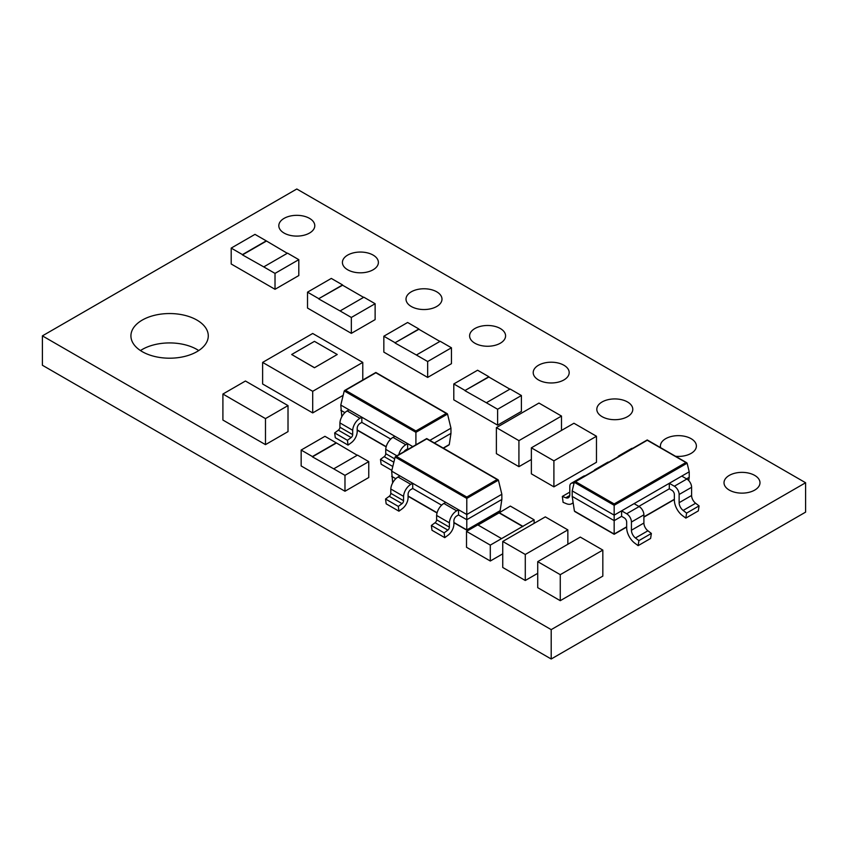 <?xml version="1.0" encoding="UTF-8"?>
<svg xmlns="http://www.w3.org/2000/svg" width="848" height="848" viewBox="0 0 848 848"><rect width="100%" height="100%" fill="white"/><g stroke="black" fill="none" stroke-linecap="round" stroke-linejoin="round"><path stroke-width="1.27" d="M309.52 218.371A17.988 10.388 0 0 0 289.921 216.123A17.988 10.388 0 0 0 278.812 225.716A17.988 10.388 0 0 0 284.08 233.062A17.988 10.388 0 0 0 303.679 235.309A17.988 10.388 0 0 0 314.788 225.716A17.988 10.388 0 0 0 309.52 218.371M500.32 328.526A17.988 10.388 0 0 0 480.721 326.279A17.988 10.388 0 0 0 469.612 335.872A17.988 10.388 0 0 0 474.88 343.217A17.988 10.388 0 0 0 494.479 345.465A17.988 10.388 0 0 0 505.588 335.872A17.988 10.388 0 0 0 500.32 328.526M563.92 365.244A17.988 10.388 0 0 0 544.321 362.997A17.988 10.388 0 0 0 533.212 372.59A17.988 10.388 0 0 0 538.48 379.936A17.988 10.388 0 0 0 558.079 382.183A17.988 10.388 0 0 0 569.188 372.59A17.988 10.388 0 0 0 563.92 365.244M627.52 401.973A17.988 10.388 0 0 0 607.921 399.715A17.988 10.388 0 0 0 596.812 409.308A17.988 10.388 0 0 0 602.08 416.654A17.988 10.388 0 0 0 621.679 418.912A17.988 10.388 0 0 0 632.788 409.308A17.988 10.388 0 0 0 627.52 401.973M675.517 456.288A17.988 10.388 0 0 0 696.388 446.027A17.988 10.388 0 0 0 691.12 438.692A17.988 10.388 0 0 0 671.521 436.434A17.988 10.388 0 0 0 660.412 446.027A17.988 10.388 0 0 0 660.645 447.691M754.72 475.41A17.988 10.388 0 0 0 735.121 473.152A17.988 10.388 0 0 0 724.012 482.745A17.988 10.388 0 0 0 729.28 490.091A17.988 10.388 0 0 0 748.879 492.349A17.988 10.388 0 0 0 759.988 482.745A17.988 10.388 0 0 0 754.72 475.41M436.72 291.807A17.988 10.388 0 0 0 417.121 289.56A17.988 10.388 0 0 0 406.012 299.153A17.988 10.388 0 0 0 411.28 306.499A17.988 10.388 0 0 0 430.879 308.746A17.988 10.388 0 0 0 441.988 299.153A17.988 10.388 0 0 0 436.72 291.807M373.12 255.089A17.988 10.388 0 0 0 353.521 252.842A17.988 10.388 0 0 0 342.412 262.435A17.988 10.388 0 0 0 347.68 269.781A17.988 10.388 0 0 0 367.279 272.028A17.988 10.388 0 0 0 378.388 262.435A17.988 10.388 0 0 0 373.12 255.089M198.729 350.563A38.679 22.334 0 0 0 196.948 349.461A38.679 22.334 0 0 0 140.471 350.563M196.948 320.088A38.679 22.334 0 0 0 154.802 315.244A38.679 22.334 0 0 0 130.921 335.872A38.679 22.334 0 0 0 142.252 351.666A38.679 22.334 0 0 0 184.398 356.499A38.679 22.334 0 0 0 208.279 335.872A38.679 22.334 0 0 0 196.948 320.088M521.403 395.518L497.617 409.255L486.349 402.747L510.136 389.02L521.403 395.518L521.403 411.418L497.617 425.155L453.797 399.853L453.797 383.953L477.583 370.226L488.851 376.724L465.064 390.462L453.797 383.953M686.541 478.855L689.212 477.318L689.212 471.806L681.771 476.099L686.827 479.025A6.742 3.89 60 0 1 691.597 487.293L691.597 495.497A6.742 3.89 -120 0 0 695.614 503.246L699.07 505.896L698.307 510.909L685.841 518.107L686.604 513.093L683.149 510.443A6.742 3.89 60 0 1 679.131 502.694L679.131 494.49A6.742 3.89 -120 0 0 674.361 486.222L669.305 483.296L669.305 488.808L638.841 506.394M669.305 488.808L671.976 490.356A3.371 1.95 60 0 1 674.361 494.49L674.361 500.044A13.494 7.791 -120 0 0 682.576 515.701L685.841 518.107M681.771 476.099L634.071 503.648L639.127 506.563A6.742 3.89 60 0 1 643.897 514.831L643.897 523.036A6.742 3.89 -120 0 0 647.914 530.784L651.37 533.434L650.607 538.448L638.141 545.646L638.904 540.632L635.449 537.982A6.742 3.89 60 0 1 631.431 530.233L631.431 522.029A6.742 3.89 -120 0 0 626.661 513.761L621.605 510.835L621.605 516.347L614.164 520.64L614.164 515.139L572.188 490.897L572.188 496.409L614.164 520.64L614.164 534.039L626.661 526.82M621.605 516.347L624.276 517.895A3.371 1.95 60 0 1 626.661 522.029L626.661 527.583A13.494 7.791 -120 0 0 634.876 543.239L638.141 545.646M451.443 347.786L427.657 361.524L416.389 355.015L440.176 341.278L451.443 347.786L451.443 363.686L427.657 377.424L383.837 352.121L383.837 336.221L407.623 322.484L418.891 328.992L395.104 342.73L383.837 336.221M298.803 259.658L275.017 273.395L263.749 266.887L287.536 253.149L298.803 259.658L298.803 275.558L275.017 289.295L231.197 263.993L231.197 248.093L254.983 234.366L266.251 240.864L242.464 254.601L231.197 248.093M375.123 303.722L351.337 317.459L340.069 310.951L363.856 297.213L375.123 303.722L375.123 319.622L351.337 333.359L307.517 308.057L307.517 292.157L331.303 278.42L342.571 284.928L318.784 298.666L307.517 292.157M368.763 461.619L344.977 475.346L333.709 468.838L357.496 455.111L368.763 461.619L368.763 477.519L344.977 491.246L301.157 465.955L301.157 450.055L324.943 436.317L336.211 442.826L312.424 456.553L301.157 450.055M502.747 553.829L490.303 561.016L466.517 547.289L466.517 531.378L477.784 524.88L501.571 538.607L490.303 545.116L466.517 531.378M280.497 401.263L288.013 405.598L288.013 431.621L265.477 444.628L257.962 440.292M257.94 440.303L230.402 424.403M280.508 401.263L245.443 381.017L222.907 394.034L222.907 420.057L230.402 424.382M537.727 573.322L525.283 580.488L502.747 567.482L502.747 541.459L510.263 537.123M545.243 557.316L537.727 561.652L537.727 587.675L560.263 600.681L602.833 576.11L602.833 550.087L580.297 537.081L545.232 557.327M588.957 440.6L596.473 436.254L596.473 462.277L553.903 486.858L531.367 473.841L531.367 447.818L553.903 460.835L553.903 486.858M531.367 459.499L518.923 466.665L496.387 453.648L496.387 427.625L518.923 440.642L518.923 466.665M805.6 482.745L296.8 188.998L42.4 335.872L551.2 629.629L805.6 482.745L805.6 512.128L551.2 659.002L42.4 365.255L42.4 335.872M392.666 482.872L391.67 471.138L399.938 475.908L398.062 477A10.293 5.947 120 0 0 390.801 488.999L390.801 493.324A2.544 1.473 -60 0 1 389.243 496.281L385.543 499.027L386.169 503.818L398.931 511.185L402.238 508.747A9.593 5.544 120 0 0 408.079 497.617L408.079 494.342A3.89 2.247 -60 0 1 410.824 489.572L412.711 488.49L412.711 483.286L458.524 509.743L458.524 514.948L466.792 519.718L501.846 499.472L500.15 510.655L466.792 529.926L466.792 514.513L458.524 509.743L456.648 510.825A10.293 5.947 120 0 0 449.387 522.824L449.387 527.149A2.544 1.473 -60 0 1 447.839 530.106L444.129 532.851L444.755 537.643L448.051 535.205A9.593 5.544 120 0 0 453.892 524.075L453.892 520.799A3.89 2.247 -60 0 1 456.648 516.029L458.524 514.948M445.762 502.366L443.886 503.447A10.293 5.947 120 0 0 436.625 515.446L436.625 519.782A2.544 1.473 -60 0 1 435.066 522.739L431.356 525.474L431.992 530.265L444.755 537.643M341.786 416.781L340.79 405.047L349.058 409.817L347.182 410.898A10.293 5.947 120 0 0 339.921 422.898L339.921 427.233A2.544 1.473 -60 0 1 338.363 430.18L334.663 432.925L335.289 437.716L348.051 445.094L351.358 442.656A9.593 5.544 120 0 0 357.199 431.515L357.199 428.251A3.89 2.247 -60 0 1 359.944 423.481L361.831 422.399L361.831 417.195L407.644 443.642L407.644 448.846L408.28 449.217M394.882 436.275L393.006 437.356A10.293 5.947 120 0 0 385.745 449.355L385.745 453.68A2.544 1.473 -60 0 1 384.186 456.637L380.476 459.383L381.112 464.174L391.861 470.386M574.011 483.402A6.742 3.89 -120 0 0 571.192 483.349A6.742 3.89 -120 0 0 569.803 486.434L569.803 494.638A6.742 3.89 60 0 1 568.404 497.734A6.742 3.89 60 0 1 565.786 497.765L562.33 496.419L563.093 502.323L566.358 503.68A13.494 7.791 -120 0 0 571.775 503.68A13.494 7.791 -120 0 0 573.11 502.514M551.2 629.629L551.2 659.002M312.7 333.487L262.626 362.403L312.7 391.31L362.774 362.403L312.7 333.487M314.449 367.746L337.239 354.506L314.449 341.352L291.67 354.506L314.449 367.746L337.239 354.506M343.164 395.327L312.7 412.912L262.626 383.996L262.626 362.403M312.7 391.31L312.7 412.912M362.774 362.403L362.774 380.021M291.67 354.506L314.449 367.661M391.67 476.343L395.793 478.728M412.711 488.49L441.617 505.175M501.846 494.267L466.792 514.513L466.792 498.412L498.412 480.159L497.151 479.523L498.412 480.159L501.846 494.267L501.846 499.472M436.625 515.446L449.387 522.824M431.356 525.474L444.129 532.851M398.062 477L410.824 484.367L412.711 483.286L399.938 475.908M410.824 484.367A10.293 5.947 120 0 0 403.563 496.366L403.563 500.691A2.544 1.473 -60 0 1 402.016 503.648L398.306 506.394L398.931 511.185M390.801 488.999L403.563 496.366M385.543 499.027L398.306 506.394M391.67 471.138L395.115 457.03L396.366 456.394L395.115 457.03L466.792 498.412L466.792 497.055L497.151 479.523L426.724 438.872L396.366 456.394L466.792 497.055M466.792 529.926L453.892 522.474M340.79 410.252L344.913 412.626M361.831 422.399L390.737 439.084M415.912 444.808L415.912 432.321L447.532 414.068L446.271 413.432L447.532 414.068L450.966 428.176L450.966 433.381L449.27 444.564L443.197 448.073M412.785 446.61L407.644 443.642L405.768 444.734A10.293 5.947 120 0 0 398.814 454.676M434.356 442.974L450.966 433.381M450.966 428.176L429.851 440.366M404.019 451.677A3.89 2.247 -60 0 1 405.768 449.938L407.644 448.846M385.745 449.355L396.885 455.789M380.476 459.383L392.804 466.495M347.182 410.898L359.944 418.276L361.831 417.195L349.058 409.817M359.944 418.276A10.293 5.947 120 0 0 352.683 430.275L352.683 434.6A2.544 1.473 -60 0 1 351.136 437.557L347.426 440.303L348.051 445.094M339.921 422.898L352.683 430.275M334.663 432.925L347.426 440.303M340.79 405.047L344.235 390.939L345.486 390.303L344.235 390.939L415.912 432.321L415.912 430.964L446.271 413.432L375.844 372.77L345.486 390.303L415.912 430.964M561.493 430.434L561.493 416.061L538.957 403.054L503.892 423.3M561.493 416.061L553.977 420.396M526.438 436.307L518.923 440.642M503.903 423.29L496.387 427.625M553.988 420.417L526.449 436.328M596.473 436.254L573.937 423.247L538.872 443.493M561.418 456.5L553.903 460.835M538.883 443.483L531.367 447.818M588.968 440.621L561.429 456.521M537.727 561.652L560.263 574.668L595.328 554.444M560.263 574.668L560.263 600.681M595.317 554.422L602.833 550.087M502.747 541.459L525.283 554.465L560.348 534.251M525.283 554.465L525.283 580.488M510.252 537.123L545.317 516.877L567.853 529.894L567.853 544.257M560.337 534.229L567.853 529.894M222.907 394.034L230.423 398.369M288.013 405.598L265.477 418.605L265.477 444.628M257.962 414.269L265.477 418.605M257.951 414.29L230.412 398.39M490.303 545.116L490.303 561.016M522.856 526.608L499.069 512.881L510.337 506.086L534.123 519.813L501.571 538.607M534.123 519.813L534.123 523.343M499.069 512.881L478.039 525.018M522.856 526.322L499.069 512.584M344.977 475.346L344.977 491.246M357.241 455.259L336.211 442.826M336.211 443.112L312.424 456.849L333.709 468.838M363.601 297.362L342.571 285.214L318.784 298.666M351.337 317.459L351.337 333.359M318.784 298.952L340.069 310.951M275.017 273.395L275.017 289.295M287.281 253.298L266.251 240.864M266.251 241.161L242.464 254.888L263.749 266.887M439.921 341.426L418.891 329.278L395.104 342.73M427.657 361.524L427.657 377.424M395.104 343.016L416.389 355.015M634.071 503.648L614.164 515.139L614.164 505.302L574.287 482.279L572.188 490.897M596.462 469.273A6.742 3.89 -120 0 0 595.042 469.58A6.742 3.89 -120 0 0 594.066 470.651M595.042 469.58L607.507 462.383A6.742 3.89 60 0 1 608.928 462.075M688.724 480.562L689.212 477.318M572.188 496.409L574.414 511.09L614.164 534.039M689.212 471.806L687.113 463.188L614.164 505.302L614.164 503.945L685.852 462.552L687.113 463.188L647.236 440.26L575.548 481.653L614.164 503.945M575.675 511.757L574.414 511.09L575.675 511.757M574.287 482.279L575.548 481.653L574.287 482.279M620.312 455.503A6.742 3.89 -120 0 0 618.892 455.811A6.742 3.89 -120 0 0 617.916 456.881M618.892 455.811L631.357 448.613A6.742 3.89 60 0 1 632.778 448.306M571.192 483.349L583.657 476.152A6.742 3.89 60 0 1 585.078 475.845M569.803 492.105L562.33 496.419M699.07 505.896L686.604 513.093M651.37 533.434L638.904 540.632M509.881 389.158L488.851 377.021L465.064 390.462M497.617 409.255L497.617 425.155M465.064 390.748L486.349 402.747M443.886 503.447L456.648 510.825M436.625 519.782L449.387 527.149M435.066 522.739L447.839 530.106M390.801 493.324L403.563 500.691M389.243 496.281L402.016 503.648M408.079 496.016L437.08 512.764M393.006 437.356L405.768 444.734M385.745 453.68L394.67 458.842M384.186 456.637L393.843 462.213M339.921 427.233L352.683 434.6M338.363 430.18L351.136 437.557M357.199 429.925L386.2 446.673M643.897 516.867L674.361 499.281M569.739 495.486L565.786 497.765M686.827 479.025L674.361 486.222M691.597 487.293L679.131 494.49M691.597 495.497L679.131 502.694M695.614 503.246L683.149 510.443M639.127 506.563L626.661 513.761M643.897 514.831L631.431 522.029M643.897 523.036L631.431 530.233M647.914 530.784L635.449 537.982M499.79 511.111L466.792 530.159L453.892 522.718M437.027 512.976L408.079 496.26M498.052 479.745L426.724 438.564L395.465 456.616M386.147 446.885L357.199 430.169M448.91 445.02L443.409 448.189M447.172 413.644L375.844 372.473L344.585 390.515M626.661 527.064L614.164 534.282L574.785 511.545M674.361 499.525L643.897 517.11M686.753 462.764L647.236 439.953L574.647 481.865M573.163 502.875L571.775 503.68"/></g></svg>
